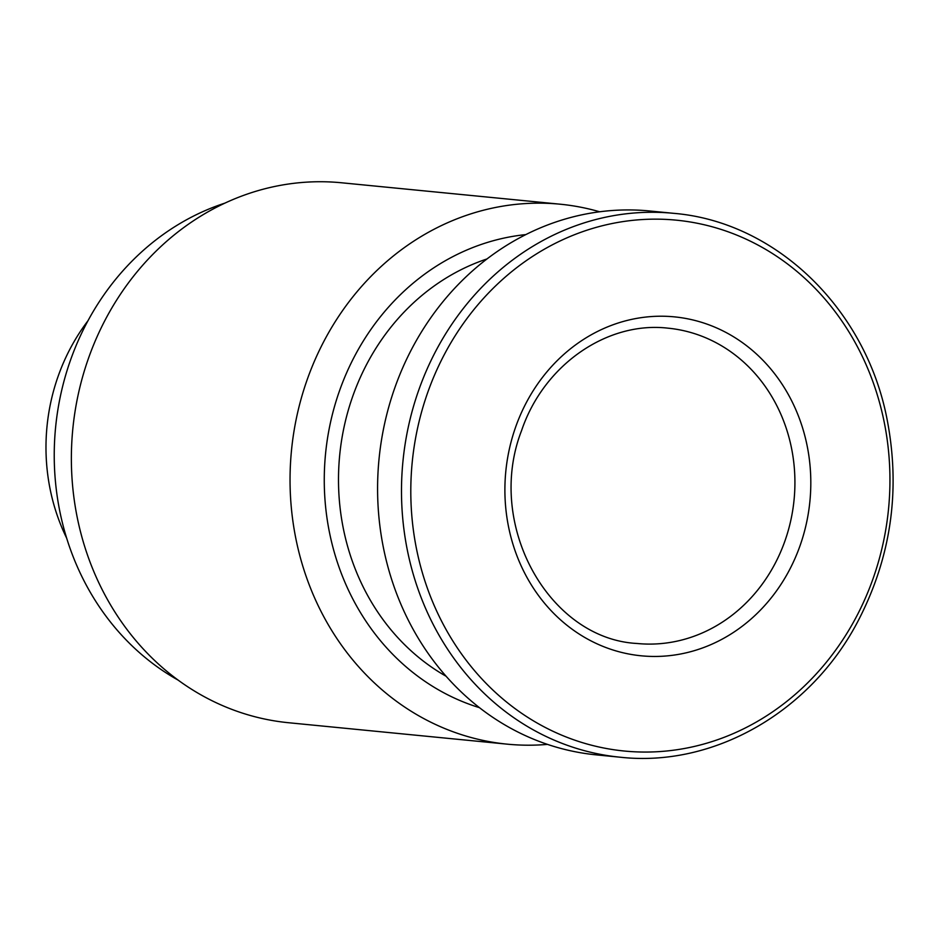 <?xml version="1.0" encoding="UTF-8"?>
<svg xmlns="http://www.w3.org/2000/svg" width="940" height="940" viewBox="0 0 940 940"><rect width="100%" height="100%" fill="white"/><g stroke="black" fill="none" stroke-linecap="round" stroke-linejoin="round"><path stroke-width="1.41" d="M599.661 211.782A271.272 243.401 95.6 0 0 560.181 204.203L341.502 182.771A271.272 243.401 95.6 0 0 72.803 429.028A271.272 243.401 95.6 0 0 288.592 722.731L507.271 744.163A271.272 243.401 95.6 0 0 547.48 744.386M560.181 204.203A271.272 243.401 95.6 0 0 291.482 450.448A271.272 243.401 95.6 0 0 507.271 744.163M525.812 234.601A241.568 216.752 95.6 0 0 325.546 453.785A241.568 216.752 95.6 0 0 479.471 707.667M486.99 258.947A225.729 202.535 95.6 0 0 339.693 455.172A225.729 202.535 95.6 0 0 446.112 676.26M673.592 213.321L649.693 210.983A273.258 245.175 95.6 0 0 379.031 459.026A273.258 245.175 95.6 0 0 596.407 754.879L620.306 757.229C713.484 767.534 810.186 712.273 857.727 621.669C891.238 557.455 900.931 489.587 886.831 418.065C865.153 307.991 775.371 221.687 673.592 213.321A273.258 245.175 95.6 0 0 402.943 461.364A273.258 245.175 95.6 0 0 620.306 757.229M788.648 571.473A170.293 152.797 95.6 0 0 661.137 316.216A170.293 152.797 95.6 0 0 523.768 571.344A170.293 152.797 95.6 0 0 788.648 571.473M87.949 320.798A192.63 172.831 95.6 0 0 66.658 538.127M224.848 203.146A257.407 230.97 95.6 0 0 55.601 427.336A257.407 230.97 95.6 0 0 178.13 680.114M855.236 618.931A266.713 239.312 95.6 0 0 655.533 219.149A266.713 239.312 95.6 0 0 440.366 618.743A266.713 239.312 95.6 0 0 855.236 618.931M774.302 565.022A158.413 142.128 95.6 0 0 668.082 328.178C607.51 321.045 543.884 364.52 521.582 430.555C484.946 524.649 548.925 638.977 637.179 643.489A158.413 142.128 95.6 0 0 774.302 565.022"/></g></svg>
